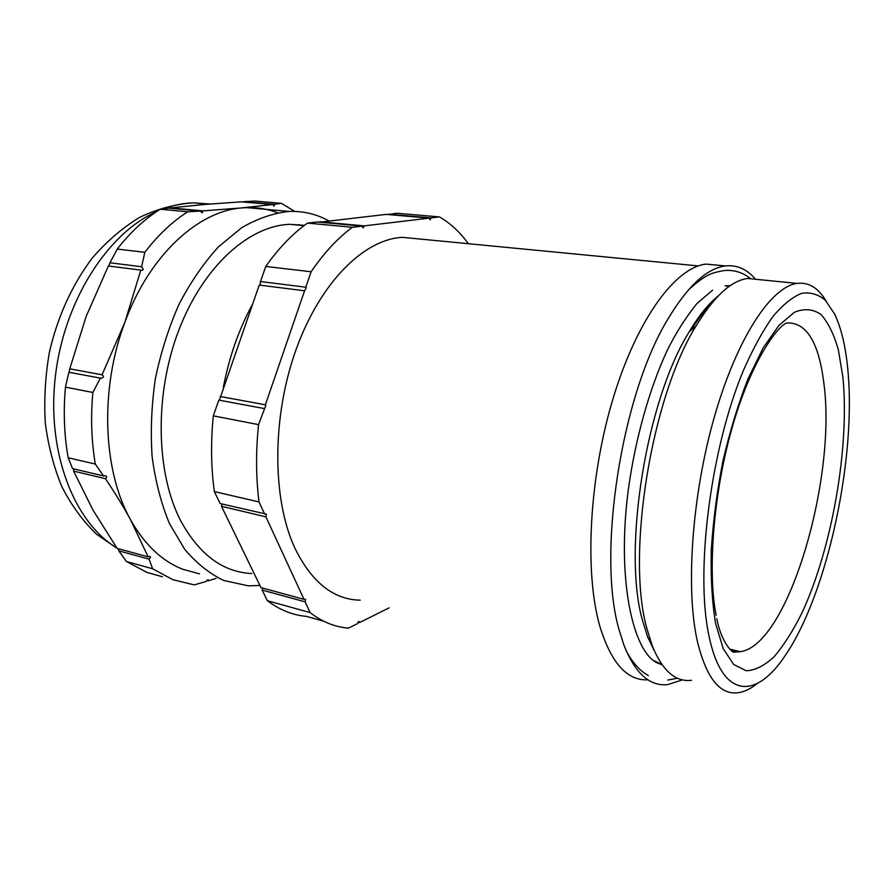<?xml version="1.0" encoding="UTF-8"?>
<svg xmlns="http://www.w3.org/2000/svg" width="894" height="894" viewBox="0 0 894 894"><rect width="100%" height="100%" fill="white"/><g stroke="black" fill="none" stroke-linecap="round" stroke-linejoin="round"><path stroke-width="1.34" d="M468.367 243.704C460.008 232.161 450.375 223.232 439.457 216.907L431.154 217.901L430.103 219.79L429.198 218.136L364.294 225.88L363.109 227.903L362.059 226.148L352.348 227.299C337.742 238.072 323.997 252.89 311.123 271.754L305.815 287.197L306.262 287.834L304.575 290.785L265.373 404.792L265.842 405.384L258.545 424.628L213.308 415.844C210.682 442.306 211.029 467.551 214.348 491.599L220.147 503.546L266.356 514.128L265.909 516.866L221.488 506.295L260.97 587.615L304.005 599.349L265.909 516.866M264.624 514.072L259.014 501.936C255.93 477.43 255.785 451.66 258.545 424.628M389.102 607.853L359.634 622.559L358.941 621.352L357.544 623.599L348.448 628.136C334.937 627.085 322.164 621.9 310.117 612.591L305.167 601.863L305.592 599.271L304.005 599.349M419.856 239.022L402.568 237.357C364.484 238.955 320.443 281.968 296.182 349.263C271.888 416.448 271.988 498.383 294.595 547.519C311.425 582.106 333.306 599.662 360.248 600.176M222.058 504.004L221.488 506.295M264.088 408.524L218.829 400.11L213.308 415.844M304.575 290.785L259.238 285.063L219.399 400.221M311.123 271.754L265.775 266.446L260.467 281.543L260.053 285.164M265.775 266.446C278.772 248.029 292.684 233.58 307.536 223.087L317.448 221.991L362.059 226.148M319.683 222.193L386.107 214.392L429.198 218.136M388.074 214.56L396.623 213.23L439.457 216.907M310.117 612.591L267.317 600.679C279.688 609.965 292.796 615.206 306.62 616.413L323.606 621.174M267.317 600.679L262.177 590.085L262.747 588.096M265.373 404.792L220.103 396.478M259.014 501.936L214.348 491.599M305.167 601.863L262.177 590.085M359.634 622.559L357.969 622.09M431.154 217.901L388.108 214.169M364.294 225.88L319.728 221.734M352.348 227.299L307.536 223.087M305.815 287.197L260.467 281.543M647.96 679.809C627.085 680.904 611.004 662.912 599.718 625.834C584.263 571.668 589.224 476.737 613.34 397.618C637.422 318.376 675.853 267.15 706.137 264.099L719.659 265.395M754.804 278.459C746.434 268.938 736.656 264.769 725.47 265.943C707.02 268.245 687.888 285.868 668.086 318.812C621.285 394.746 596.589 555.476 619.386 630.751L624.079 645.546C635.31 673.54 649.86 686.558 667.717 684.614L682.446 679.853M223.366 387.191C229.255 356.74 238.944 329.148 252.432 304.429M695.733 283.398L691.241 286.784M304.485 225.31L289.924 224.338C249.158 225.512 203.128 266.334 178.688 330.512C154.204 394.589 155.847 473.172 180.834 521.034C199.362 554.716 223.008 572.216 251.795 573.535M726.71 286.035L725.872 285.778M657.034 662.8L657.615 662.856M259.93 585.469L248.32 585.838L223.723 580.485C209.509 573.669 196.49 563.254 184.667 549.251L169.502 523.683C161.233 503.691 155.433 481.374 152.125 456.756C150.415 431.243 151.499 405.183 155.388 378.575C160.864 352.247 168.798 327.372 179.191 303.926C190.768 281.856 203.899 262.791 218.572 246.733L241.637 227.735C257.584 218.516 273.43 213.074 289.164 211.42C303.301 210.962 316.442 214.079 328.601 220.751M730.186 285.689L725.112 285.868L729.303 286.303M725.246 285.879L730.018 285.812M277.598 212.75C267.753 208.984 257.405 207.274 246.532 207.609L241.972 207.9C198.099 210.995 149.231 255.371 124.802 322.51C99.603 389.024 102.832 470.602 130.401 519.481C144.392 544.39 161.747 560.951 182.465 569.176L199.496 573.847M299.747 225.277L298.819 224.562M653.626 660.577L661.918 664.499M711.982 302.91C704.975 309.838 698.024 318.923 691.129 330.154M216.102 578.396L208.47 580.765L208.19 579.748L205.855 581.558L194.244 584.888L172.911 579.714L152.662 568.785L149.041 559.119C150.639 557.387 150.918 556.526 149.868 556.526L148.136 556.839L130.401 519.481C123.584 506.932 115.27 493.332 105.447 478.692C106.945 477.295 107.023 476.312 105.66 475.742L103.592 475.966L95.312 464.053C91.434 441.245 90.618 417.397 92.864 392.477L100.385 378.117L101.123 378.285C103.86 377.514 104.173 376.352 102.061 374.776L124.802 322.51L140.816 270.1L141.665 270.29C143.688 270.323 143.677 269.139 141.621 266.736L144.828 252.298C158.048 235.077 172.352 221.578 187.718 211.811L200.133 211.062L202.223 212.783L202.927 210.883L241.972 207.9L272.659 204.547L274.19 206.145L274.369 204.324L281.375 203.34L294.718 211.397M654.274 650.72L647.681 636.975L642.395 620.067C622.336 549.464 646.317 400.266 689.229 331.763C698.84 315.638 708.517 303.692 718.24 295.925M118.611 548.793L118.813 550.849L126.4 561.477L146.873 572.395L162.417 576.764M206.883 580.329L208.47 580.765M274.369 204.324L243.861 201.675L254.868 201.061L281.375 203.34M202.927 210.883L170.81 207.9L204.078 204.502L241.335 201.832L272.659 204.547M102.061 374.776L69.754 368.831L86.115 316.532L108.364 265.999L140.816 270.1M187.718 211.811L160.317 209.23L168.81 208.134L200.133 211.062M160.317 209.23C144.862 218.84 130.49 232.116 117.226 249.068L144.828 252.298M117.226 249.068L109.984 262.791L141.621 266.736M109.984 262.791L108.833 266.054M100.385 378.117L68.894 372.262L65.441 387.147L92.864 392.477M65.441 387.147C63.262 411.721 64.178 435.255 68.179 457.773L95.312 464.053M68.179 457.773L72.57 468.612L103.592 475.966M73.666 468.881L73.643 471.127L105.447 478.692M73.643 471.127L92.864 509.882L117.092 548.38L148.136 556.839M69.754 368.831L69.162 372.317M118.813 550.849L149.041 559.119M126.4 561.477L152.662 568.785M760.001 279.71L747.585 278.47C731.136 280.638 713.96 296.484 696.046 325.986C651.29 397.573 626.001 554.839 646.865 628.426L652.341 646.038C662.51 670.824 675.573 682.245 691.531 680.312M731.527 650.776L732.331 649.714M826.179 301.189C818.423 287.913 808.701 281.979 797.001 283.398C771.131 286.795 737.092 337.809 714.585 416.168C692.034 494.393 685.43 587.872 697.253 640.853C706.26 678.133 720.039 695.398 738.567 692.671C744.691 691.71 750.915 688.648 757.274 683.474M847.613 367.468C857.067 455.974 827.52 594.577 784.697 656.285C755.765 699.756 721.994 698.873 709.087 636.304C694.906 572.495 710.574 448.185 743.763 369.647C753.184 348.347 762.906 330.635 772.919 316.532C782.876 304.742 792.442 297.009 801.616 293.344C810.411 291.969 818.334 294.305 825.397 300.362L834.527 313.861C841.019 327.428 845.389 345.296 847.613 367.468M118.734 549.128L117.773 548.558M116.823 547.988C74.258 522.509 46.644 452.766 55.283 377.044C63.776 301.323 107.492 233.245 156.484 211.699M163.546 208.805C173.592 205.128 183.527 203.15 193.35 202.86L210.09 204M715.625 623.621L723.246 648.675L733.695 664.466L746.211 670.746C755.296 670.388 764.661 665.639 774.305 656.52C783.882 645.222 793.079 630.728 801.884 613.049C832.18 548.1 849.892 446.229 842.841 376.743L838.349 349.811C833.968 334.367 828.202 322.633 821.05 314.576C813.171 309.011 804.309 308.229 794.453 312.241L778.953 325.36L763.063 348.068L747.742 379.514C738.109 404.323 729.817 431.59 722.877 461.326C716.977 491.655 713.099 521.358 711.255 550.436C710.674 578.228 712.127 602.623 715.625 623.621M731.884 651.033L740.288 651.67C787.893 645.68 836.728 479.173 823.944 383.884C819.005 342.748 806.734 322.432 787.133 322.924C777.679 325.114 749.954 363.344 731.739 429.109C713.323 493.801 707.478 572.171 716.15 615.363M402.568 237.357L698.326 265.909M706.137 264.099L725.47 265.943M289.924 224.338L303.982 225.69M648.351 675.562C639.802 670.813 632.427 662.566 626.202 650.821M688.302 290.036C707.601 272.569 712.943 272.938 724.218 270.524C733.873 269.764 742.489 272.335 750.066 278.246M729.906 285.745L728.979 285.644M667.717 680.055L677.574 678.233M662.175 664.857L657.325 662.957C632.673 651.603 616.413 578.496 628.415 489.018C635.366 438.63 649.525 388.611 666.98 350.917C675.361 333.775 685.329 318.007 696.884 303.58L712.563 290.181M246.532 207.609L289.164 211.42M647.669 636.964L652.341 646.038M689.229 331.763L696.046 325.986M747.585 278.47L797.001 283.398M208.034 204.167L193.35 202.86C175.079 204.1 157.098 208.984 139.408 217.499C122.299 227.97 106.598 241.469 92.305 257.986C71.945 285.13 57.618 316.599 49.36 352.392C45.27 376.162 43.918 399.741 45.315 423.119C48.276 445.95 53.796 467.171 61.887 486.783C71.319 505.155 82.796 520.923 96.34 534.087L118.824 549.531M729.56 649.022L740.288 651.67L733.985 652.162C732.722 653.257 721.112 642.373 716.832 618.693M704.103 313.347L702.84 313.202"/></g></svg>
